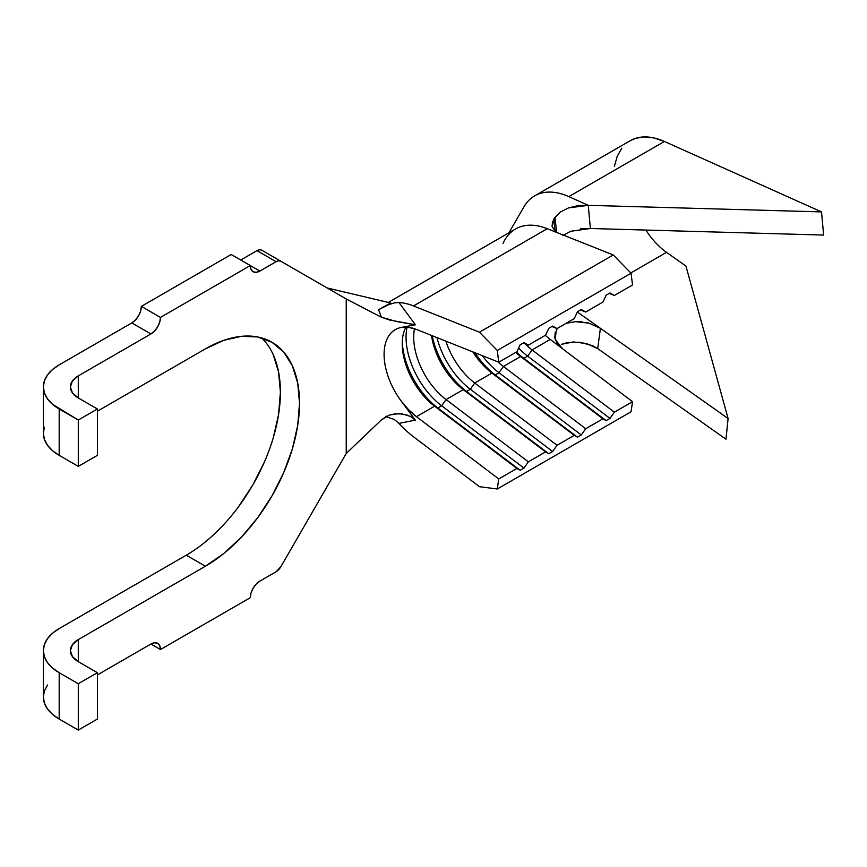 <?xml version="1.0" encoding="UTF-8"?>
<svg xmlns="http://www.w3.org/2000/svg" width="867" height="867" viewBox="0 0 867 867"><rect width="100%" height="100%" fill="white"/><g stroke="black" fill="none" stroke-linecap="round" stroke-linejoin="round"><path stroke-width="1.3" d="M409.972 416.117L415.391 420.116L398.928 423.399A81.086 46.818 -120 0 0 413.516 436.784L479.462 486.68L497.29 488.999L631.068 411.76L632.531 401.703L550.231 339.43L532.067 349.91A54.057 31.212 60 0 1 525.023 343.776A54.057 31.212 -120 0 0 532.067 349.91L614.378 412.183L632.531 401.703L562.412 348.653L557.243 343.397L554.761 337.664L555.259 332.126M503.066 243.389A81.086 46.818 60 0 1 547.294 228.704L413.516 305.943A81.086 46.818 -120 0 0 398.928 302.496A81.086 46.818 60 0 1 413.516 305.943L547.294 228.704L613.251 254.963L479.462 332.202L413.516 305.943L479.462 332.202L613.251 254.963L631.068 273.224L497.29 350.463L479.462 332.202L497.29 350.463L498.753 362.211L416.442 329.438L498.753 362.211L516.905 351.731L520.146 344.828L523.971 342.617L528.371 345.109L523.213 343.05L528.371 345.109L545.571 335.182L548.811 328.279L552.637 326.068L557.037 328.56L551.878 326.501L557.037 328.56L574.247 318.633L577.476 311.719L581.302 309.519L585.713 312.012L580.543 309.952L585.713 312.012L602.912 302.074L606.141 295.17L609.967 292.97L614.378 295.463L609.208 293.404L614.378 295.463L632.531 284.972L631.068 273.224L497.29 350.463L498.753 362.211L516.905 351.731L520.146 344.828L523.971 342.617L528.371 345.109L545.571 335.182L548.811 328.279L552.637 326.068L557.037 328.56L574.247 318.633L577.476 311.719L581.302 309.519L585.713 312.012L602.912 302.074L606.141 295.17L609.967 292.97L614.378 295.463L632.531 284.972L631.068 273.224L613.251 254.963L547.294 228.704A81.086 46.818 -120 0 0 515.54 228.986L388.329 302.431M545.31 335.334A54.057 31.212 -120 0 0 550.231 339.43L532.067 349.91L527.656 356.142A59.465 34.333 60 0 1 518.618 348.079A59.465 34.333 -120 0 0 527.656 356.142L523.841 358.353L520.601 356.532A54.057 31.212 60 0 1 515.692 352.435A54.057 31.212 -120 0 0 520.601 356.532L503.402 366.47A54.057 31.212 60 0 1 498.005 361.918A54.057 31.212 -120 0 0 503.402 366.47L585.713 428.732L602.912 418.804L520.601 356.532L503.402 366.47L498.991 372.702L495.176 374.902A59.465 34.333 60 0 1 474.91 352.717A59.465 34.333 -120 0 0 495.176 374.902L491.936 373.092L474.737 383.019A54.057 31.212 60 0 1 445.866 341.154A54.057 31.212 -120 0 0 474.737 383.019L557.037 445.28L574.247 435.353L491.936 373.092L474.737 383.019L470.326 389.25L466.5 391.45A59.465 34.333 60 0 1 432.221 335.724A59.465 34.333 -120 0 0 466.5 391.45L463.271 389.641L446.072 399.568A54.057 31.212 60 0 1 414.513 328.734A54.057 31.212 -120 0 0 446.072 399.568L528.371 461.84L545.571 451.902L463.271 389.641L446.072 399.568L441.661 405.799L437.835 408.01A59.465 34.333 60 0 1 402.288 341.761A59.465 34.333 -120 0 0 437.835 408.01L434.595 406.19L416.442 416.669A54.057 31.212 60 0 1 401.172 401.02A54.057 31.212 60 0 1 401.172 327.466L415.391 324.778L396.414 321.505L381.382 317.203L378.597 309.714L390.616 302.973L327.13 287.952L390.616 302.973L378.597 309.714L388.633 304.664L394.236 302.93L398.928 302.496L415.391 324.778L401.172 327.466L408.487 327.314L416.442 329.438A54.057 31.212 60 0 0 401.183 327.466M472.851 351.904A54.057 31.212 -120 0 0 491.936 373.092A54.057 31.212 60 0 1 472.851 351.904M431.495 335.431A54.057 31.212 -120 0 0 463.271 389.641A54.057 31.212 60 0 1 431.495 335.431M415.391 420.116L398.928 423.399A81.086 46.818 60 0 0 413.516 436.784L479.462 486.68L497.29 488.999L631.068 411.76L632.531 401.703L614.378 412.183L609.967 418.414L606.141 420.625L602.912 418.804L585.713 428.732L581.302 434.963L577.476 437.174L574.247 435.353L557.037 445.28L552.637 451.512L548.811 453.723L545.571 451.902L528.371 461.84L523.971 468.072L520.146 470.272L516.905 468.462L498.753 478.942L416.442 416.669L498.753 478.942L497.29 488.999L498.753 478.942L516.905 468.462L434.595 406.19A54.057 31.212 60 0 1 402.234 343.896A54.057 31.212 60 0 1 405.929 327.108A54.057 31.212 -120 0 0 434.595 406.19L416.442 416.669L408.487 409.614L401.172 401.02L415.391 420.116L401.172 401.02M395.276 329.623A54.057 31.212 60 0 1 401.172 327.466M47.468 685.038L44.39 690.891L43.35 696.981L44.39 703.072L47.468 708.924L52.464 714.321L59.184 719.046L78.29 730.079L97.407 719.046L97.407 672.705L78.29 683.738L59.184 672.705L52.464 667.98L47.468 662.583L44.39 656.731L43.35 650.64L44.39 644.549L47.468 638.697L52.464 633.3L59.184 628.575L186.275 555.194A133.117 76.849 120 0 0 270.417 446.635A133.117 76.849 120 0 0 261.693 337.935M97.407 674.916L150.923 644.018L160.471 649.535L250.303 597.677L160.471 649.535L159.745 645.731L157.675 643.347L154.575 642.75L150.923 644.018L97.407 674.916M259.851 581.128L276.096 571.743L259.851 581.128L256.199 584.076L253.099 588.26L251.029 593.028L250.303 597.677A13.514 7.803 -60 0 1 259.851 581.128M280.832 566.747A9.461 5.462 -60 0 1 276.096 571.743L280.832 566.747L346.236 453.463L280.832 566.747M386.964 416.052L381.382 419.91L346.236 453.463L346.236 298.985L381.382 317.203L346.236 298.985L261.715 250.184A9.461 5.462 120 0 0 256.99 250.65L276.096 261.682A9.461 5.462 -60 0 1 280.832 261.216L261.715 250.184L259.547 249.761L256.99 250.65L276.096 261.682L259.851 271.068L250.303 265.551L160.471 317.409L141.364 306.376L231.186 254.508L250.303 265.551L251.029 269.344L253.099 271.729L256.199 272.336L259.851 271.068L276.096 261.682L278.665 260.794L280.832 261.216L346.236 298.985L346.236 453.463L381.382 419.91L389.446 415.022L398.712 413.624L407.739 415.217M240.744 260.024L256.99 250.65L240.744 260.024M131.806 322.925L150.923 333.958L78.29 375.888L72.438 380.949L70.379 386.92L72.438 392.892L78.29 397.953L97.407 408.986L78.29 420.018L52.464 404.26L47.468 398.863L44.39 393.011L43.35 386.92L44.39 380.83L47.468 374.978L52.464 369.58L59.184 364.855L131.806 322.925L135.469 319.977L138.568 315.794L140.638 311.015L141.364 306.376L231.186 254.508L259.851 271.068A13.514 7.803 -60 0 1 253.099 271.729A13.514 7.803 -60 0 1 250.303 265.551L160.471 317.409A13.514 7.803 -60 0 1 150.923 333.958L154.575 331.01L157.675 326.826L159.745 322.047L160.471 317.409L141.364 306.376A13.514 7.803 120 0 1 131.806 322.925L59.184 364.855A54.057 31.212 180 0 0 43.35 386.92A54.057 31.212 180 0 0 59.184 408.986L78.29 420.018L78.29 466.37L59.184 455.338L59.184 408.986L59.184 455.338L78.29 466.37L97.407 455.338L97.407 408.986L97.407 455.338L78.29 466.37L78.29 420.018L97.407 408.986L78.29 397.953L78.29 375.888L150.923 333.958L131.806 322.925M97.407 411.196L205.392 348.859A133.117 76.849 -60 0 1 271.945 342.259A133.117 76.849 -60 0 1 292.352 448.922A133.117 76.849 -60 0 1 205.392 566.227L186.275 555.194L205.392 566.227L78.29 639.608L72.438 644.669L70.379 650.64L72.438 656.612L78.29 661.673L97.407 672.705L97.407 719.046L78.29 730.079L59.184 719.046L59.184 672.705L78.29 683.738L78.29 730.079L78.29 683.738L97.407 672.705L78.29 661.673L78.29 639.608L205.392 566.227L223.751 553.536L241.405 537.161L257.683 517.718L271.945 495.967L283.65 472.743L292.352 448.933L297.706 425.448L299.516 403.198L297.706 383.041L292.352 365.744L283.65 351.969L271.945 342.259L257.683 336.981L241.405 336.331L223.751 340.341L205.392 348.859L97.407 411.196M44.39 427.171L43.35 433.262L44.39 439.352L47.468 445.204L52.464 450.602L59.184 455.338A54.057 31.212 0 0 1 43.35 433.262L43.35 386.92M43.35 650.64L43.35 696.981A54.057 31.212 0 0 0 59.184 719.046L59.184 672.705A54.057 31.212 180 0 1 43.35 650.64A54.057 31.212 180 0 1 59.184 628.575L186.275 555.194M238.566 506.686L252.828 484.935L264.533 461.71M273.235 437.889L278.589 414.415L280.399 392.166L278.589 372.008L273.235 354.711M385.837 416.637L394.247 419.455L398.712 423.161M393.997 413.906L401.974 413.873L410.73 416.485L414.231 418.837M381.382 317.203L378.597 309.714L388.633 304.664L394.236 302.93L398.928 302.496L415.391 324.778L389.446 319.977L381.382 317.203M407.089 327.162A59.465 34.333 -120 0 0 441.661 405.799A59.465 34.333 60 0 1 407.089 327.162M523.971 468.072L441.661 405.799L446.072 399.568L528.371 461.84L523.971 468.072L520.146 470.272L437.835 408.01L441.661 405.799L523.971 468.072M516.905 468.462L434.595 406.19L516.905 468.462M436.957 337.61A59.465 34.333 -120 0 0 470.326 389.25A59.465 34.333 60 0 1 436.957 337.61M552.637 451.512L470.326 389.25L474.737 383.019L557.037 445.28L552.637 451.512L548.811 453.723L466.5 391.45L470.326 389.25L552.637 451.512M545.571 451.902L463.271 389.641L545.571 451.902M482.345 355.687A59.465 34.333 -120 0 0 498.991 372.702A59.465 34.333 60 0 1 482.345 355.687M581.302 434.963L498.991 372.702L503.402 366.47L585.713 428.732L581.302 434.963L577.476 437.174L495.176 374.902L498.991 372.702L581.302 434.963M574.247 435.353L491.936 373.092L574.247 435.353M523.841 358.353A59.465 34.333 60 0 1 516.472 351.98A59.465 34.333 -120 0 0 523.841 358.353L527.656 356.142L532.067 349.91L614.378 412.183L609.967 418.414L527.656 356.142L609.967 418.414L606.141 420.625L523.841 358.353L602.912 418.804L523.841 358.353M150.923 644.018A13.514 7.803 -60 0 1 157.675 643.347A13.514 7.803 -60 0 1 160.471 649.535L150.923 644.018M568.828 196.625L664.393 141.462L821.526 211.906L588.27 205.338L590.384 228.498L823.65 235.065L590.384 228.498L588.27 205.338L568.828 196.625L664.393 141.462L821.526 211.906L588.27 205.338L568.492 207.917L560.353 212.036L554.967 217.281L556.603 232.074L554.967 217.281L553.796 219.015L555.064 230.936L553.796 219.015L560.353 212.036L568.492 207.917L578.246 205.577L588.27 205.338L568.828 196.625A81.086 46.818 -120 0 0 525.12 204.948M554.544 230.459L552.073 226.189L552.572 221.313M599.845 327.932L728.096 418.512L725.972 439.211L597.699 348.61L592.486 345.651L579.871 342.227L567.018 342.66L561.393 344.351M550.231 339.43L562.412 348.653L555.194 339.387M556.321 330.045L557.947 328.04L556.321 330.056L555.162 339.268L556.321 330.056M566.184 323.283L575.71 321.668L582.364 321.906M586.894 322.643L589.278 323.228M575.71 321.668L588.975 323.153L600.408 328.311L577.335 312.022L600.408 328.311L597.71 348.621L600.408 328.311L728.096 418.512L685.949 266.071L728.096 418.512L725.972 439.211L597.71 348.621L586.417 343.484L573.282 341.956L561.469 344.318M570.887 231.251L590.384 228.498L580.402 228.855M562.781 235.466L570.692 231.326M630.081 140.79L635.663 138.308L644.474 136.921L654.162 137.972L664.393 141.462A81.086 46.818 -120 0 0 630.211 140.714L534.657 195.877A81.086 46.818 60 0 0 523.874 206.964M666.517 252.34L630.808 272.953L666.517 252.34L685.949 266.071L666.517 252.34A54.057 31.212 -120 0 1 645.872 230.058M614.378 166.366L617.196 156.385L621.802 148.214M821.526 211.906L823.65 235.065L821.526 211.906M555.975 231.652L552.452 227.436M552.16 226.536L553.796 219.015M78.29 661.673A27.029 15.606 180 0 1 70.379 650.64A27.029 15.606 180 0 1 78.29 639.608L78.29 661.673M78.29 397.953A27.029 15.606 180 0 1 70.379 386.92A27.029 15.606 180 0 1 78.29 375.888L78.29 397.953M280.832 261.216L261.715 250.184M508.972 232.779L523.917 206.888"/></g></svg>
